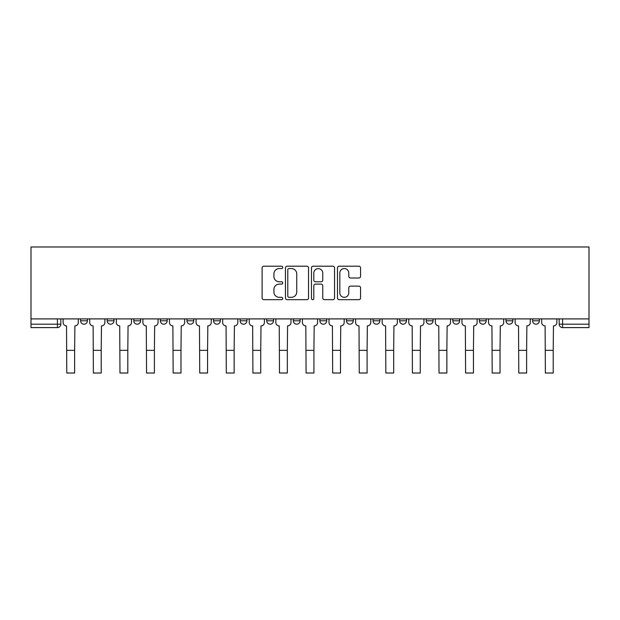 <?xml version="1.0" encoding="UTF-8"?>
<svg xmlns="http://www.w3.org/2000/svg" width="620" height="620" viewBox="0 0 620 620"><rect width="100%" height="100%" fill="white"/><g stroke="black" fill="none" stroke-linecap="round" stroke-linejoin="round"><path stroke-width="0.93" d="M282.728 267.383A1.17 1.17 0 0 0 281.558 266.213L263.787 266.213A1.674 1.674 0 0 0 262.113 267.887L262.113 298.003A1.674 1.674 0 0 0 263.787 299.669L281.558 299.669A1.17 1.17 0 0 0 282.728 298.499A1.17 1.17 0 0 0 281.558 297.329L279.263 297.329A5.355 5.355 0 0 1 273.908 291.981L273.908 289.47A5.355 5.355 0 0 1 279.263 284.115L281.558 284.115A1.17 1.17 0 0 0 282.728 282.945A1.17 1.17 0 0 0 281.558 281.774L279.263 281.774A5.355 5.355 0 0 1 273.908 276.419L273.908 273.908A5.355 5.355 0 0 1 279.263 268.553L281.558 268.553A1.17 1.17 0 0 0 282.728 267.383M532.588 318.905L532.588 320.78L539.4 320.78A3.41 3.41 0 0 1 535.998 324.19A3.41 3.41 0 0 1 532.588 320.78L532.588 318.905M505.998 318.905L505.998 320.78L512.817 320.78A3.41 3.41 0 0 1 509.407 324.19A3.41 3.41 0 0 1 505.998 320.78L505.998 318.905M373.062 318.905L373.062 320.78L379.874 320.78A3.41 3.41 0 0 1 376.472 324.19A3.41 3.41 0 0 1 373.062 320.78L373.062 318.905M319.889 318.905L319.889 320.78L326.701 320.78A3.41 3.41 0 0 1 323.291 324.19A3.41 3.41 0 0 1 319.889 320.78L319.889 318.905M293.299 318.905L293.299 320.78L300.111 320.78A3.41 3.41 0 0 1 296.709 324.19A3.41 3.41 0 0 1 293.299 320.78L293.299 318.905M266.709 318.905L266.709 320.78L273.529 320.78A3.41 3.41 0 0 1 270.119 324.19A3.41 3.41 0 0 1 266.709 320.78L266.709 318.905M240.126 318.905L240.126 320.78L246.938 320.78A3.41 3.41 0 0 1 243.528 324.19A3.41 3.41 0 0 1 240.126 320.78L240.126 318.905M213.536 318.905L213.536 320.78L220.348 320.78A3.41 3.41 0 0 1 216.946 324.19A3.41 3.41 0 0 1 213.536 320.78L213.536 318.905M186.946 320.78L186.946 318.905L186.946 320.78A3.41 3.41 0 0 0 190.356 324.19A3.41 3.41 0 0 1 186.946 320.78L193.766 320.78A3.41 3.41 0 0 1 190.356 324.19A3.41 3.41 0 0 0 193.766 320.78A3.41 3.41 0 0 1 190.356 324.19M160.363 320.78L160.363 318.905L160.363 320.78A3.41 3.41 0 0 0 163.765 324.19A3.41 3.41 0 0 1 160.363 320.78L167.175 320.78A3.41 3.41 0 0 1 163.765 324.19M133.773 320.78L133.773 318.905L133.773 320.78A3.41 3.41 0 0 0 137.183 324.19A3.41 3.41 0 0 1 133.773 320.78L140.593 320.78A3.41 3.41 0 0 1 137.183 324.19M358.895 278.008A1.674 1.674 0 0 0 360.561 276.334L360.561 267.887A1.674 1.674 0 0 0 358.895 266.213L339.148 266.213A1.674 1.674 0 0 0 337.481 267.887L337.481 298.003A1.674 1.674 0 0 0 339.148 299.669L358.895 299.669A1.674 1.674 0 0 0 360.561 298.003L360.561 287.796A1.674 1.674 0 0 0 358.895 286.122L350.44 286.122A1.674 1.674 0 0 0 348.773 287.796L348.773 292.857A4.472 4.472 0 0 1 344.294 297.329A4.472 4.472 0 0 1 339.822 292.857L339.822 273.033A4.472 4.472 0 0 1 344.294 268.553A4.472 4.472 0 0 1 348.773 273.033L348.773 276.334A1.674 1.674 0 0 0 350.44 278.008L358.895 278.008M589 318.905L31 318.905L31 246.985L589 246.985L589 327.6L562.58 327.6A3.41 3.41 0 0 1 559.17 324.19L589 324.19M308.535 267.887A1.674 1.674 0 0 0 306.861 266.213L287.122 266.213A1.674 1.674 0 0 0 285.448 267.887L285.448 298.003A1.674 1.674 0 0 0 287.122 299.669L306.861 299.669A1.674 1.674 0 0 0 308.535 298.003L308.535 267.887M313.139 266.213L332.878 266.213A1.674 1.674 0 0 1 334.552 267.887L334.552 298.003A1.674 1.674 0 0 1 332.878 299.669L324.43 299.669A1.674 1.674 0 0 1 322.757 298.003L322.757 285.789A1.674 1.674 0 0 0 321.083 284.115L315.479 284.115A1.674 1.674 0 0 0 313.805 285.789L313.805 298.499A1.17 1.17 0 0 1 312.635 299.669A1.17 1.17 0 0 1 311.465 298.499L311.465 267.887A1.674 1.674 0 0 1 313.139 266.213M559.17 318.905L559.17 324.19M60.83 318.905L60.83 324.19A3.41 3.41 0 0 1 57.42 327.6L31 327.6L31 324.19L60.83 324.19A3.41 3.41 0 0 1 57.42 327.6L57.42 318.905M31 318.905L31 324.19M539.4 318.905L539.4 320.78M512.817 318.905L512.817 320.78M486.227 318.905L486.227 320.78A3.41 3.41 0 0 1 482.817 324.19A3.41 3.41 0 0 1 479.407 320.78A3.41 3.41 0 0 0 482.817 324.19M479.407 318.905L479.407 320.78L486.227 320.78M459.637 318.905L459.637 320.78A3.41 3.41 0 0 1 456.235 324.19A3.41 3.41 0 0 1 452.825 320.78L459.637 320.78A3.41 3.41 0 0 1 456.235 324.19A3.41 3.41 0 0 0 459.637 320.78M452.825 318.905L452.825 320.78M433.055 318.905L433.055 320.78A3.41 3.41 0 0 1 429.644 324.19A3.41 3.41 0 0 1 426.235 320.78A3.41 3.41 0 0 0 429.644 324.19M426.235 318.905L426.235 320.78L433.055 320.78M406.464 318.905L406.464 320.78A3.41 3.41 0 0 1 403.054 324.19A3.41 3.41 0 0 1 399.652 320.78L406.464 320.78M399.652 318.905L399.652 320.78M379.874 318.905L379.874 320.78M353.292 318.905L353.292 320.78A3.41 3.41 0 0 1 349.882 324.19A3.41 3.41 0 0 1 346.471 320.78L353.292 320.78M346.471 318.905L346.471 320.78M326.701 318.905L326.701 320.78M300.111 318.905L300.111 320.78M273.529 318.905L273.529 320.78L273.529 318.905M246.938 318.905L246.938 320.78A3.41 3.41 0 0 1 243.528 324.19A3.41 3.41 0 0 0 246.938 320.78M220.348 318.905L220.348 320.78A3.41 3.41 0 0 1 216.946 324.19A3.41 3.41 0 0 0 220.348 320.78L220.348 318.905M193.766 318.905L193.766 320.78M167.175 318.905L167.175 320.78L167.175 318.905M140.593 318.905L140.593 320.78L140.593 318.905M107.183 318.905L107.183 320.78L114.002 320.78L114.002 318.905L114.002 320.78A3.41 3.41 0 0 1 110.593 324.19A3.41 3.41 0 0 1 107.183 320.78A3.41 3.41 0 0 0 110.593 324.19A3.41 3.41 0 0 0 114.002 320.78A3.41 3.41 0 0 1 110.593 324.19M80.6 318.905L80.6 320.78L87.412 320.78L87.412 318.905L87.412 320.78A3.41 3.41 0 0 1 84.002 324.19A3.41 3.41 0 0 1 80.6 320.78A3.41 3.41 0 0 0 84.002 324.19A3.41 3.41 0 0 0 87.412 320.78A3.41 3.41 0 0 1 84.002 324.19M288.966 268.553A1.17 1.17 0 0 0 287.788 269.731L287.788 296.159A1.17 1.17 0 0 0 288.966 297.329L291.392 297.329A5.355 5.355 0 0 0 296.74 291.981L296.74 273.908A5.355 5.355 0 0 0 291.392 268.553L288.966 268.553M322.757 273.118A4.472 4.472 0 0 0 318.285 268.638A4.472 4.472 0 0 0 313.805 273.118L313.805 280.101A1.674 1.674 0 0 0 315.479 281.774L321.083 281.774A1.674 1.674 0 0 0 322.757 280.101L322.757 273.118M63.124 318.905L63.124 322.485A3.41 3.41 0 0 0 66.534 325.895L66.79 373.015L74.632 373.015L74.632 350.346L66.79 350.346M78.298 318.905L78.298 322.485A3.41 3.41 0 0 1 74.888 325.895L74.632 350.346M89.714 318.905L89.714 322.485A3.41 3.41 0 0 0 93.124 325.895L93.38 373.015L101.215 373.015L101.215 350.346L93.38 350.346M104.881 318.905L104.881 322.485A3.41 3.41 0 0 1 101.471 325.895L101.215 350.346M116.304 318.905L116.304 322.485A3.41 3.41 0 0 0 119.714 325.895L119.97 373.015L127.805 373.015L127.805 350.346L119.97 350.346M131.471 318.905L131.471 322.485A3.41 3.41 0 0 1 128.061 325.895L127.805 350.346M142.887 318.905L142.887 322.485A3.41 3.41 0 0 0 146.297 325.895L146.553 373.015L154.395 373.015L154.395 350.346L146.553 350.346M158.061 318.905L158.061 322.485A3.41 3.41 0 0 1 154.651 325.895L154.395 350.346M169.477 318.905L169.477 322.485A3.41 3.41 0 0 0 172.887 325.895L173.143 373.015L180.978 373.015L180.978 350.346L173.143 350.346M184.644 318.905L184.644 322.485A3.41 3.41 0 0 1 181.234 325.895L180.978 350.346M196.067 318.905L196.067 322.485A3.41 3.41 0 0 0 199.477 325.895L199.733 373.015L207.568 373.015L207.568 350.346L199.733 350.346M211.234 318.905L211.234 322.485A3.41 3.41 0 0 1 207.824 325.895L207.568 350.346M222.65 318.905L222.65 322.485A3.41 3.41 0 0 0 226.06 325.895L226.315 373.015L234.159 373.015L234.159 350.346L226.315 350.346M237.824 318.905L237.824 322.485A3.41 3.41 0 0 1 234.414 325.895L234.159 350.346M249.24 318.905L249.24 322.485A3.41 3.41 0 0 0 252.65 325.895L252.906 373.015L260.741 373.015L260.741 350.346L252.906 350.346M264.407 318.905L264.407 322.485A3.41 3.41 0 0 1 260.997 325.895L260.741 350.346M275.83 318.905L275.83 322.485A3.41 3.41 0 0 0 279.24 325.895L279.496 373.015L287.331 373.015L287.331 350.346L279.496 350.346M290.997 318.905L290.997 322.485A3.41 3.41 0 0 1 287.587 325.895L287.331 350.346M302.413 318.905L302.413 322.485A3.41 3.41 0 0 0 305.823 325.895L306.079 373.015L313.922 373.015L313.922 350.346L306.079 350.346M317.587 318.905L317.587 322.485A3.41 3.41 0 0 1 314.177 325.895L313.922 350.346M329.003 318.905L329.003 322.485A3.41 3.41 0 0 0 332.413 325.895L332.669 373.015L340.504 373.015L340.504 350.346L332.669 350.346M344.17 318.905L344.17 322.485A3.41 3.41 0 0 1 340.76 325.895L340.504 350.346M355.593 318.905L355.593 322.485A3.41 3.41 0 0 0 359.003 325.895L359.259 373.015L367.094 373.015L367.094 350.346L359.259 350.346M370.76 318.905L370.76 322.485A3.41 3.41 0 0 1 367.35 325.895L367.094 350.346M382.176 318.905L382.176 322.485A3.41 3.41 0 0 0 385.586 325.895L385.841 373.015L393.685 373.015L393.685 350.346L385.841 350.346M397.35 318.905L397.35 322.485A3.41 3.41 0 0 1 393.94 325.895L393.685 350.346M408.766 318.905L408.766 322.485A3.41 3.41 0 0 0 412.176 325.895L412.432 373.015L420.267 373.015L420.267 350.346L412.432 350.346M423.933 318.905L423.933 322.485A3.41 3.41 0 0 1 420.523 325.895L420.267 350.346M435.356 318.905L435.356 322.485A3.41 3.41 0 0 0 438.766 325.895L439.022 373.015L446.857 373.015L446.857 350.346L439.022 350.346M450.523 318.905L450.523 322.485A3.41 3.41 0 0 1 447.113 325.895L446.857 350.346M461.939 318.905L461.939 322.485A3.41 3.41 0 0 0 465.349 325.895L465.604 373.015L473.447 373.015L473.447 350.346L465.604 350.346M477.113 318.905L477.113 322.485A3.41 3.41 0 0 1 473.703 325.895L473.447 350.346M488.529 318.905L488.529 322.485A3.41 3.41 0 0 0 491.939 325.895L492.195 373.015L500.03 373.015L500.03 350.346L492.195 350.346M503.696 318.905L503.696 322.485A3.41 3.41 0 0 1 500.286 325.895L500.03 350.346M515.119 318.905L515.119 322.485A3.41 3.41 0 0 0 518.529 325.895L518.785 373.015L526.62 373.015L526.62 350.346L518.785 350.346M530.286 318.905L530.286 322.485A3.41 3.41 0 0 1 526.876 325.895L526.62 350.346M541.702 318.905L541.702 322.485A3.41 3.41 0 0 0 545.112 325.895L545.368 373.015L553.211 373.015L553.211 350.346L545.368 350.346M556.876 318.905L556.876 322.485A3.41 3.41 0 0 1 553.466 325.895L553.211 350.346M562.58 318.905L562.58 327.6"/></g></svg>
